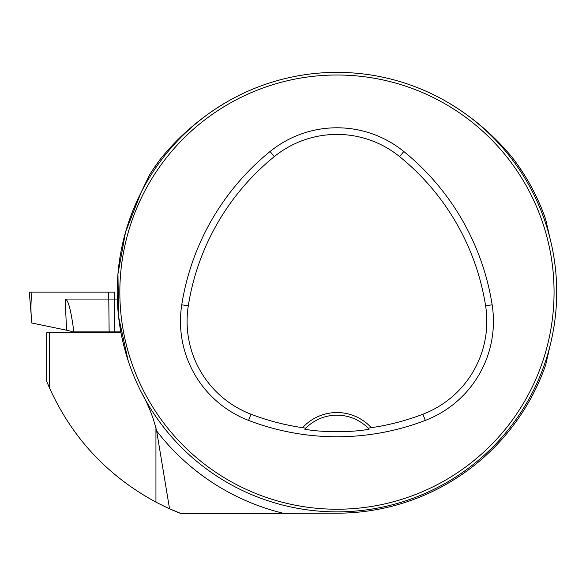 <?xml version="1.0" encoding="UTF-8"?>
<svg xmlns="http://www.w3.org/2000/svg" width="586" height="586" viewBox="0 0 586 586"><rect width="100%" height="100%" fill="white"/><g stroke="black" fill="none" stroke-linecap="round" stroke-linejoin="round"><path stroke-width="0.88" d="M121.002 332.819L46.668 332.819L46.668 381.259M549.771 346.868L545.661 364.997A221.069 221.069 0 0 1 338.056 513.19L181.206 513.629L169.544 508.765L181.206 513.629L193.102 513.629L181.206 513.629C174.54 511.182 166.116 507.351 155.942 502.129C107.56 475.942 72.041 437.779 49.371 387.661L46.807 381.603M549.771 237.374L545.661 219.245A221.069 221.069 0 0 0 513.285 158.791C493.954 135.007 470.983 115.552 444.386 100.426M153.056 169.427L159.927 159.7M128.034 360.258L118.592 316.733L117.947 274.014L125.58 232.012L140.948 192.757L149.65 174.694A221.069 221.069 0 0 1 160.615 158.791C179.924 135.022 202.895 115.567 229.514 100.426M513.973 159.7C522.016 170.936 527.854 180.078 531.495 187.132M284.056 513.453A227.566 227.566 0 0 1 156.652 430.966L169.544 508.765M156.652 430.966C153.239 417.027 148.009 403.864 140.948 391.485M556.7 292.121A219.75 219.75 0 0 0 227.075 101.81A219.75 219.75 0 0 0 227.075 482.432A219.75 219.75 0 0 0 556.7 292.121M544.98 362.932L546.467 358.39M546.357 358.757L545.214 362.236M405.087 501.037L403.219 501.638M403.586 501.528L407.065 500.385M128.92 221.31L127.433 225.837M127.543 225.485L128.686 222.006M268.813 83.205L270.666 82.604M270.314 82.714L266.835 83.857M545.866 223.984L546.467 225.837M546.357 225.485L545.214 222.006M407.761 84.091L403.234 82.604M403.586 82.714L407.065 83.857M266.139 500.151L270.666 501.638M270.314 501.528L266.835 500.385M127.543 358.757L128.686 362.236M368.147 428.168L371.304 427.67A46.587 46.587 0 0 0 302.596 427.67L305.753 428.168L304.757 429.208C321.714 432.505 352.091 432.519 369.143 429.208L368.147 428.168A43.95 43.95 0 0 0 305.753 428.168M302.596 427.67A240.157 240.157 0 0 1 250.984 414.221A99.517 99.517 0 0 1 188.296 305.833A240.157 240.157 0 0 1 274.263 156.638A99.517 99.517 0 0 1 399.637 156.638A240.157 240.157 0 0 1 485.604 305.833A99.517 99.517 0 0 1 422.916 414.221A240.157 240.157 0 0 1 371.304 427.67M248.611 420.411A246.779 246.779 0 0 0 425.29 420.411A106.139 106.139 0 0 0 492.145 304.801A246.779 246.779 0 0 0 403.805 151.488A106.139 106.139 0 0 0 270.095 151.488A246.779 246.779 0 0 0 181.755 304.801A106.139 106.139 0 0 0 248.611 420.411L250.984 414.221M554.063 292.121A217.113 217.113 0 0 0 228.394 104.096A217.113 217.113 0 0 0 228.394 480.146A217.113 217.113 0 0 0 554.063 292.121M304.757 429.208A43.95 43.95 0 0 1 305.606 428.322M368.294 428.322A43.95 43.95 0 0 1 369.143 429.208M120.833 331.896L73.829 331.896L66.584 330.218L65.134 299.065C68.13 299.234 71.038 310.177 73.865 331.896M109.135 331.896L108.784 299.065L65.134 299.065M31.834 323.018L29.3 292.121L108.564 292.121L108.784 299.065L117.31 299.065M108.564 292.121L31.981 292.121L114.438 292.121L114.688 331.896M31.981 292.121C30.64 302.046 30.619 312.345 31.915 323.018L66.584 330.218M49.371 387.661L49.371 332.819M155.942 502.129L155.942 427.348M422.916 414.221L425.29 420.411M274.263 156.638L270.095 151.488M188.296 305.833L181.755 304.801M485.604 305.833L492.145 304.801M399.637 156.638L403.805 151.488M110.879 331.896L110.879 332.819"/></g></svg>
